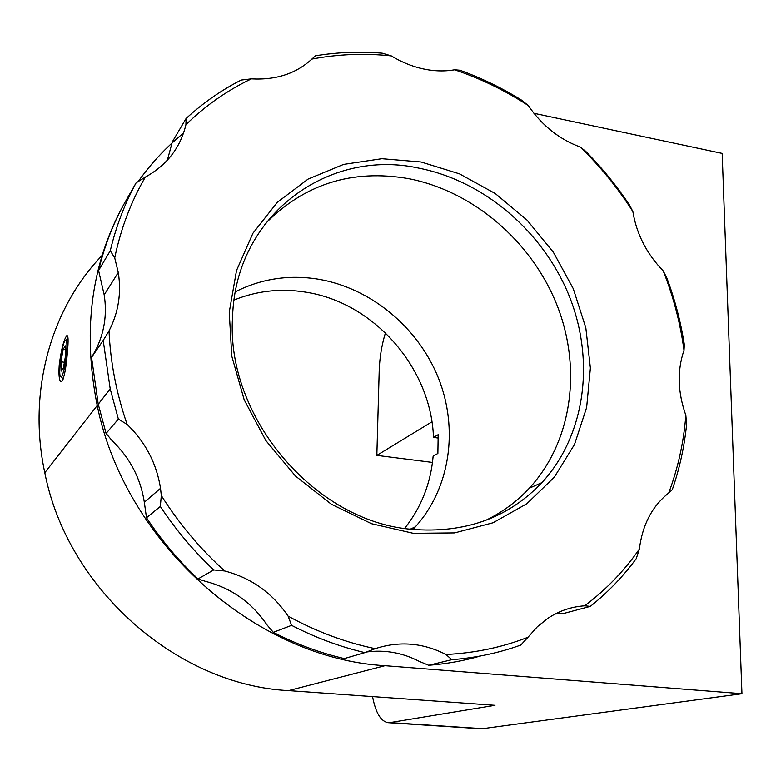 <?xml version="1.0" encoding="UTF-8"?>
<svg xmlns="http://www.w3.org/2000/svg" width="781" height="781" viewBox="0 0 781 781"><rect width="100%" height="100%" fill="white"/><g stroke="black" fill="none" stroke-linecap="round" stroke-linejoin="round"><path stroke-width="1.17" d="M67.449 351.928C66.024 369.491 63.915 379.449 61.123 381.802C59.21 380.903 58.575 375.29 59.219 364.981C61.299 349.312 63.827 339.53 66.795 335.654C68.269 335.039 68.484 340.457 67.449 351.928M385.443 332.823C381.714 345.065 379.634 357.698 379.205 370.711L376.842 455.391L432.479 462.44M533.911 113.284L722.161 153.398L741.95 693.713L384.965 665.695C255.836 658.559 124.862 543.137 97.225 405.534C81.82 328.02 91.865 258.911 127.352 198.198M138.091 181.67C151.25 163.161 166.392 146.965 183.525 133.092M102.126 255.416C51.058 308.368 27.247 391.506 44.8 472.71C67.371 588.991 177.258 685.064 288.56 690.619L384.965 665.695M288.56 690.619L494.969 705.311L390.022 722.591L482.648 728.663L741.95 693.713M482.648 728.663L480.325 728.712M431.922 421.867L376.842 455.391M372.557 696.603C375.681 713.004 380.982 721.712 388.46 722.698L390.022 722.591M391.301 55.91L382.231 53.186C359.777 51.351 337.529 52.22 315.485 55.793L311.883 59.083C296.116 73.619 275.966 80.209 251.404 78.871C227.3 90.352 205.471 105.63 185.917 124.696C180.411 147.726 166.861 165.201 145.286 177.121C131.042 201.625 120.86 228.54 114.719 257.876L118.273 272.501C121.524 293.158 118.439 312.625 109.018 330.9C110.404 362.286 116.447 393.458 127.127 424.425C145.5 442.202 156.63 463.504 160.515 488.32L161.316 495.554C179.044 523.729 200.19 548.867 224.733 570.989C251.257 577.94 272.393 592.994 288.121 616.15C316.305 631.575 345.319 642.421 375.183 648.679C399.374 640.82 422.97 642.763 445.99 654.498C474.985 653.062 502.32 647.312 527.995 637.247L537.377 626.704L548.155 618.122C559.372 610.791 571.536 606.681 584.647 605.812C606.056 589.723 624.302 570.813 639.366 549.063C642.431 524.803 652.213 506.108 668.721 492.977C678.025 468.102 683.736 442.212 685.835 415.307C677.683 392.218 677.068 370.545 684 350.298C680.358 323.178 673.427 296.712 663.215 270.9C646.668 253.815 636.554 234.017 632.844 211.505C617.83 187.967 600.306 166.48 580.293 147.053C559.245 139.282 541.897 125.438 528.249 105.523C505.024 90.43 480.491 78.53 454.64 69.792C444.555 71.54 434.031 71.237 423.077 68.884C412.114 66.473 401.522 62.148 391.301 55.91C364.512 53.079 338.036 54.133 311.883 59.083M421.125 161.989L459.472 173.841L495.261 193.532L526.999 220.066L553.368 252.243L573.264 288.677L585.818 327.825L590.387 368.017L586.629 407.506L574.504 444.487L554.325 477.152L526.794 503.765L493.045 522.772L454.591 532.915L413.354 533.335L371.522 523.709L331.456 504.311L295.511 476.078L265.833 440.543L244.18 399.774L231.791 356.156L229.243 312.263L236.506 270.558L252.898 233.294L277.275 202.338L308.095 179.074L343.601 164.391L381.899 158.699L421.125 161.989M411.489 529.303C464.675 533.677 508.148 518.115 541.926 482.629C585.506 435.163 595.034 360.91 569.447 296.575C543.674 232.24 484.728 181.192 419.172 168.198C328.742 147.892 235.491 214.668 232.582 316.881C225.533 416.595 314.733 521.591 411.489 529.303M264.642 224.391C304.014 184.023 352.065 168.784 408.805 178.673C473.471 191.316 531.588 241.505 556.892 304.863C582.021 368.241 572.414 441.431 529.303 488.223C516.817 501.646 502.173 512.414 485.391 520.517M160.33 506.478L146.496 517.754C161.364 540.198 178.537 560.602 198.023 578.946L213.701 569.945C193.532 550.908 175.745 529.743 160.33 506.478L161.316 495.554M110.209 388.899L118.37 419.124L106.079 433.435L98.24 404.236L110.209 388.899L103.199 340.418L91.553 357.347L98.24 404.236M146.496 517.754L144.329 502.261C140.658 478.431 129.997 458.008 112.366 440.982L106.079 433.435M273.311 632.337C296.389 644.179 320.044 652.926 344.294 658.588L364.864 652.633C339.852 646.746 315.426 637.647 291.586 625.356L273.311 632.337L266.838 624.712C251.755 602.512 231.44 588.103 205.911 581.494L198.023 578.946M91.553 357.347L95.155 351.108C104.263 333.477 107.28 314.723 104.185 294.837L98.572 270.49C104.224 246.894 112.61 224.918 123.73 204.544L136.109 182.832C124.677 203.782 116.066 226.412 110.277 250.74L98.572 270.49M118.37 419.124L127.127 424.425M109.018 330.9L103.199 340.418M213.701 569.945L224.733 570.989M288.121 616.15L291.586 625.356M364.864 652.633L375.183 648.679M527.995 637.247L520.79 645.057C498.961 652.936 475.98 657.817 451.828 659.691L428.701 665.285C446.634 663.899 463.973 660.785 480.696 655.933M428.701 665.285L419.055 661.282C402.274 652.643 384.701 649.558 366.348 652.008M445.99 654.498L451.828 659.691M639.366 549.063L636.271 558.6C623.17 576.485 607.852 592.418 590.329 606.378L563.667 613.475L555.154 614.003M584.647 605.812L590.329 606.378M685.835 415.307L686.606 424.474C684.332 446.927 679.548 468.678 672.265 489.736L668.721 492.977M663.215 270.9L666.886 278.085C674.989 299.845 680.807 322.055 684.341 344.733L684 350.298M580.293 147.053L585.555 151.182C601.985 167.778 616.687 185.81 629.652 205.266L632.844 211.505M454.64 69.792L459.941 70.241C481.457 78.032 502.056 88.038 521.737 100.251L528.249 105.523M251.404 78.871L241.222 80.052C221.257 90.225 202.884 103.043 186.083 118.497L172.328 141.839L167.378 160.193M186.083 118.497L185.917 124.696M145.286 177.121L136.109 182.832M110.277 250.74L114.719 257.876M64.891 340.975C61.152 345.729 57.638 379.605 61.211 376.627L61.65 376.188C65.126 372.312 68.835 340.038 65.78 340.36L64.891 340.975M60.977 361.798L61.113 371.151L63.427 367.949L65.614 355.228L65.458 345.856L63.134 349.224L60.977 361.798L64.403 362.267M65.516 349.566L63.134 349.224M404.636 528.405C421.262 507.455 430.77 483.361 433.152 456.104L437.877 453.478L438.19 434.685L433.484 437.428C431.151 367.812 373.777 302.257 305.303 292.084C280.584 288.179 256.851 290.825 234.095 300.011M412.905 529.45L415.375 526.824C450.344 488.164 458.652 428.935 438.473 378.15C418.147 327.385 370.877 288.023 318.277 279.178C288.98 274.492 261.371 278.68 235.432 291.743M433.484 437.428L438.317 438.073M59.219 364.981L59.942 364.912M61.123 381.802L62.324 380.884M44.8 472.71L97.225 405.534M480.891 728.741L388.46 722.698M66.795 335.654L67.927 337.089M529.303 488.223L541.926 482.629M118.273 272.501L104.185 294.837M160.515 488.32L144.329 502.261M61.211 376.627L63.163 379.097M65.78 340.36L68.054 338.651M410.298 529.167L415.375 526.824"/></g></svg>
